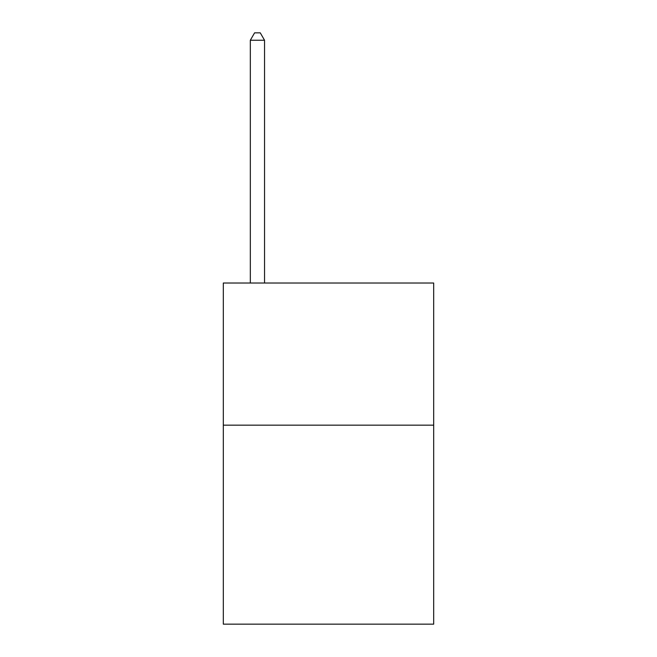 <?xml version="1.0" encoding="UTF-8"?>
<svg xmlns="http://www.w3.org/2000/svg" width="657" height="657" viewBox="0 0 657 657"><rect width="100%" height="100%" fill="white"/><g stroke="black" fill="none" stroke-linecap="round" stroke-linejoin="round"><path stroke-width="0.99" d="M433.686 425.153L433.686 624.15L223.314 624.15L223.314 283.019L433.686 283.019L433.686 425.153L223.314 425.153M264.541 283.019L264.541 40.241L250.325 40.241L250.325 283.019M250.325 40.241L254.588 32.85L260.271 32.85L264.541 40.241"/></g></svg>
